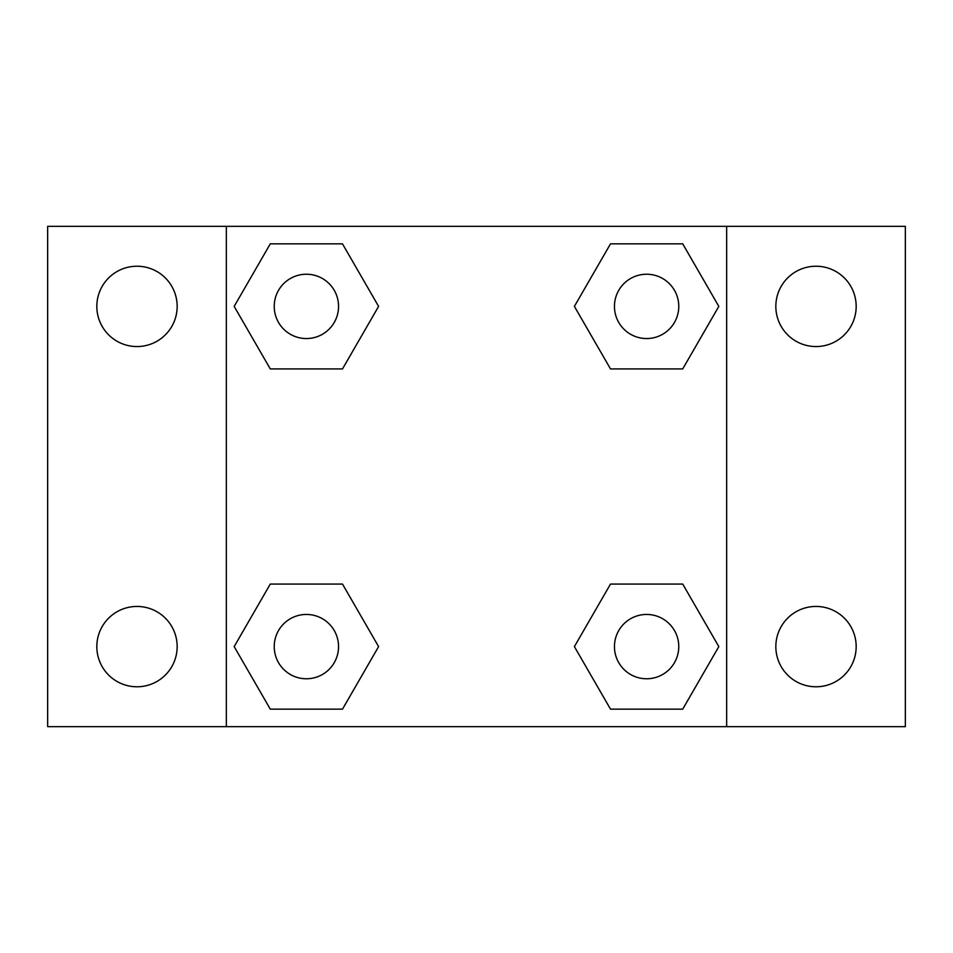 <?xml version="1.0" encoding="UTF-8"?>
<svg xmlns="http://www.w3.org/2000/svg" width="953" height="953" viewBox="0 0 953 953"><rect width="100%" height="100%" fill="white"/><g stroke="black" fill="none" stroke-linecap="round" stroke-linejoin="round"><path stroke-width="1.43" d="M136.994 686.779A40.169 40.169 0 0 0 171.778 626.526A40.169 40.169 0 0 0 102.209 626.526A40.169 40.169 0 0 0 136.994 686.779M816.006 686.779A40.169 40.169 0 0 0 850.791 626.526A40.169 40.169 0 0 0 781.222 626.526A40.169 40.169 0 0 0 816.006 686.779M816.006 346.558A40.169 40.169 0 0 0 850.791 286.305A40.169 40.169 0 0 0 781.222 286.305A40.169 40.169 0 0 0 816.006 346.558M136.994 346.558A40.169 40.169 0 0 0 171.778 286.305A40.169 40.169 0 0 0 102.209 286.305A40.169 40.169 0 0 0 136.994 346.558M905.35 726.662L47.65 726.662L47.65 226.337L905.35 226.337L905.35 726.662M270.283 584.07L342.496 584.07L378.603 646.61L342.496 709.151L270.283 709.151L234.176 646.61L270.283 584.07L342.496 584.07L270.283 584.07M610.504 243.849L682.717 243.849L718.824 306.389L682.717 368.93L610.504 368.93L574.397 306.389L610.504 243.849L682.717 243.849L610.504 243.849M226.337 726.662L226.337 226.337M726.662 226.337L726.662 726.662M270.283 243.849L342.496 243.849L378.603 306.389L342.496 368.93L270.283 368.93L234.176 306.389L270.283 243.849L342.496 243.849L270.283 243.849M610.504 584.07L682.717 584.07L718.824 646.61L682.717 709.151L610.504 709.151L574.397 646.61L610.504 584.07L682.717 584.07L610.504 584.07M682.717 709.151L610.504 709.151L682.717 709.151M678.774 646.61A32.164 32.164 0 0 0 630.529 618.759A32.164 32.164 0 0 0 630.529 674.462A32.164 32.164 0 0 0 678.774 646.61M342.496 709.151L270.283 709.151L342.496 709.151M338.553 646.61A32.164 32.164 0 0 0 290.308 618.759A32.164 32.164 0 0 0 290.308 674.462A32.164 32.164 0 0 0 338.553 646.61M682.717 368.93L610.504 368.93L682.717 368.93M678.774 306.389A32.164 32.164 0 0 0 630.529 278.538A32.164 32.164 0 0 0 630.529 334.241A32.164 32.164 0 0 0 678.774 306.389M342.496 368.93L270.283 368.93L342.496 368.93M338.553 306.389A32.164 32.164 0 0 0 290.308 278.538A32.164 32.164 0 0 0 290.308 334.241A32.164 32.164 0 0 0 338.553 306.389"/></g></svg>
